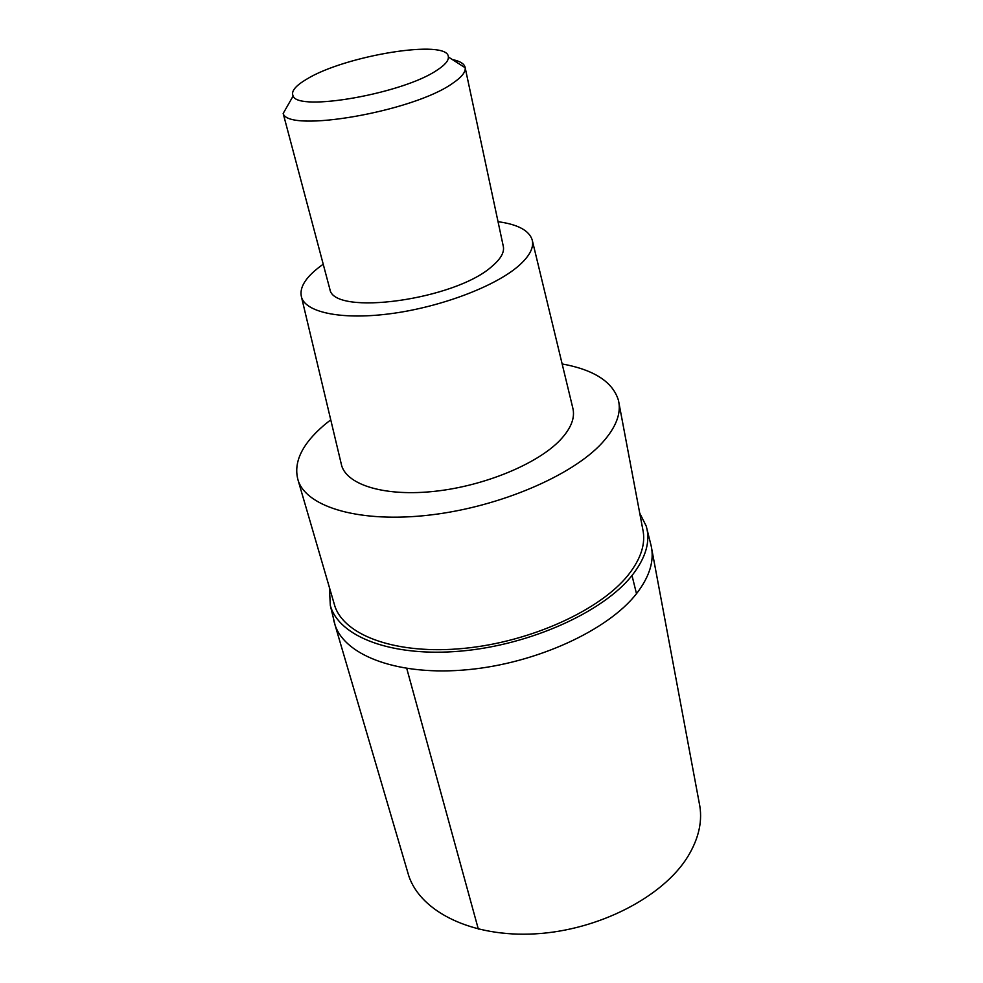 <?xml version="1.0" encoding="UTF-8"?>
<svg xmlns="http://www.w3.org/2000/svg" width="983" height="983" viewBox="0 0 983 983"><rect width="100%" height="100%" fill="white"/><g stroke="black" fill="none" stroke-linecap="round" stroke-linejoin="round"><path stroke-width="1.47" d="M407.318 870.913L408.731 875.718C420.552 911.806 472 937.536 535.305 933.85C598.549 930.323 662.849 897.037 687.682 856.832C699.11 838.118 702.956 820.092 699.196 802.755L651.729 548.919M651.151 545.823C654.506 560.703 649.616 576.665 636.492 593.695C607.986 630.3 536.657 663.206 468.043 669.656C399.344 676.267 345.5 656.189 335.105 625.2L333.765 620.556L335.105 625.2C345.5 656.189 399.344 676.267 468.043 669.656C536.657 663.206 607.986 630.3 636.492 593.695C649.616 576.665 654.506 560.703 651.151 545.823L646.236 526.114C650.648 541.301 645.905 557.779 632.008 575.522C603.058 612.077 530.206 644.995 461.002 651.09C391.713 657.344 338.717 636.652 330.325 605.467L329.379 587.379M639.724 513.114L646.236 526.114M333.753 602.346L334.908 606.29C344.836 635.952 397.107 654.948 463.902 648.387C530.611 641.973 600.158 610.259 628.162 575.104C641.125 558.663 645.978 543.292 642.71 528.977L618.971 403.116M562.153 363.943C594.137 369.805 612.913 381.969 618.467 400.425C621.477 413.29 616.071 427.408 602.223 442.792C572.327 475.698 499.29 506.97 430.001 515.018C360.626 523.189 307.335 507.511 298.267 480.859C292.922 463.005 301.634 444.353 324.39 424.902L330.743 419.802M340.917 462.489L341.715 465.868C347.798 485.455 386.012 496.796 435.506 491.23C484.926 485.749 537.615 463.816 560.163 440.089C571.123 428.391 575.325 417.64 572.757 407.834L532.356 240.614M498.037 221.691C517.623 224.357 528.989 230.378 532.147 239.741C534.224 247.483 529.579 256.317 518.213 266.233C494.867 286.385 441.895 306.561 392.917 313.38C343.878 320.274 306.721 313.061 301.634 297.64C298.857 287.982 305.357 277.341 321.134 265.717L323.198 264.243M329.514 287.896L329.895 289.321C333.483 316.44 455.51 299.876 492.188 266.172C501.109 258.566 504.771 251.771 503.185 245.799L465.205 67.852M452.401 59.57C459.651 61.032 463.853 63.477 465.008 66.918L465.192 67.753C465.745 72.14 461.482 77.387 452.389 83.481C413.118 111.632 288.007 133.197 283.165 113.475L329.895 289.321M437.116 70.112C403.374 93.532 297.849 112.062 293.155 95.978C290.845 91.505 295.293 85.939 306.487 79.291C344.689 55.466 448.567 38.558 448.359 56.989C448.69 60.651 444.943 65.025 437.116 70.112M478.34 929.132L406.765 668.501M632.008 575.522L636.492 593.695M330.325 605.467L335.105 625.2L408.731 875.718M298.267 480.859L334.908 606.29M301.634 297.64L341.715 465.868M465.008 66.918L465.18 67.753L448.359 56.989M293.155 95.978L283.165 113.475"/></g></svg>
